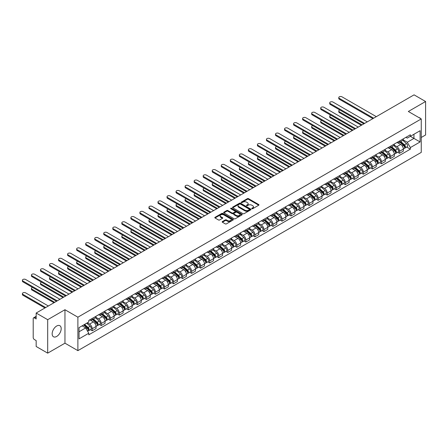 <?xml version="1.0" encoding="UTF-8"?>
<svg xmlns="http://www.w3.org/2000/svg" width="448" height="448" viewBox="0 0 448 448"><rect width="100%" height="100%" fill="white"/><g stroke="black" fill="none" stroke-linecap="round" stroke-linejoin="round"><path stroke-width="0.67" d="M251.905 208.706A0.566 0.325 0 0 0 252.7 208.706L258.742 205.218A0.806 0.465 0 0 0 258.978 204.887A0.806 0.465 0 0 0 258.742 204.557L248.506 198.649A0.806 0.465 0 0 0 247.369 198.649L241.321 202.138A0.566 0.325 0 0 0 242.122 202.597L242.9 202.143A2.576 1.484 0 0 1 246.54 202.143L247.397 202.636A2.576 1.484 0 0 1 248.147 203.689A2.576 1.484 0 0 1 247.397 204.742L246.613 205.19A0.566 0.325 0 0 0 247.408 205.649L248.192 205.201A2.576 1.484 0 0 1 251.832 205.201L252.683 205.694A2.576 1.484 0 0 1 253.439 206.741A2.576 1.484 0 0 1 252.683 207.794L251.905 208.247A0.566 0.325 0 0 0 251.905 208.706L251.905 208.247M56.678 336.454A6.39 3.69 120 0 0 60.85 330.82A6.39 3.69 120 0 0 59.87 325.702A6.39 3.69 120 0 0 56.678 326.015A6.39 3.69 120 0 0 52.5 331.649A6.39 3.69 120 0 0 53.48 336.767A6.39 3.69 120 0 0 56.678 336.454M420.493 118.502A6.39 3.69 120 0 0 419.815 117.886A6.39 3.69 120 0 0 418.942 117.606M222.398 221.57A0.806 0.465 0 0 0 222.163 221.894A0.806 0.465 0 0 0 222.398 222.225L225.271 223.882A0.806 0.465 0 0 0 226.408 223.882L233.117 220.007A0.806 0.465 0 0 0 233.358 219.682A0.806 0.465 0 0 0 233.117 219.352L222.88 213.444A0.806 0.465 0 0 0 221.743 213.444L215.034 217.314A0.806 0.465 0 0 0 214.799 217.644A0.806 0.465 0 0 0 215.034 217.974L218.501 219.974A0.806 0.465 0 0 0 219.638 219.974L222.51 218.316A0.806 0.465 0 0 0 222.746 217.991A0.806 0.465 0 0 0 222.51 217.661L220.791 216.67A2.15 1.243 0 0 1 220.164 215.79A2.15 1.243 0 0 1 221.491 214.642A2.15 1.243 0 0 1 223.832 214.911L230.574 218.803A2.15 1.243 0 0 1 231.202 219.682A2.15 1.243 0 0 1 229.874 220.83A2.15 1.243 0 0 1 227.534 220.556L226.408 219.912A0.806 0.465 0 0 0 225.271 219.912L222.398 221.57L222.398 222.225L225.271 220.578L225.271 219.912M77.885 317.184L64.96 309.725L47.695 319.693L36.165 313.034L414.07 94.853L425.6 101.511L408.335 111.479L421.254 118.938L77.885 317.184L77.885 350.638L421.254 152.393L421.254 118.938M242.956 213.674A0.806 0.465 0 0 0 244.098 213.674L250.807 209.798A0.806 0.465 0 0 0 251.042 209.468A0.806 0.465 0 0 0 250.807 209.138L240.57 203.23A0.806 0.465 0 0 0 239.434 203.23L232.719 207.105A0.806 0.465 0 0 0 232.484 207.43A0.806 0.465 0 0 0 232.719 207.76L242.956 213.674M230.983 208.824A0.566 0.325 0 0 1 231.554 208.908L231.554 208.236L241.965 214.245A0.806 0.465 0 0 1 242.2 214.575A0.806 0.465 0 0 1 241.965 214.9L235.25 218.775A0.806 0.465 0 0 1 234.114 218.775L223.877 212.867L223.877 212.212A0.806 0.465 0 0 0 223.642 212.537A0.806 0.465 0 0 0 223.877 212.867M223.877 212.212L226.75 210.554A0.806 0.465 0 0 1 227.886 210.554L232.036 212.951A0.806 0.465 0 0 0 233.178 212.951L235.082 211.848A0.806 0.465 0 0 0 235.318 211.518A0.806 0.465 0 0 0 235.082 211.193L230.759 208.695A0.566 0.325 0 0 1 231.554 208.236M47.695 319.693L47.695 353.147L36.165 346.489L36.165 340.57L34.367 339.534A1.641 0.946 -120 0 1 33.208 337.523L33.208 318.59A1.641 0.946 -120 0 1 33.55 317.839L36.165 316.327M421.254 137.474L425.6 134.966L425.6 101.511M47.695 353.147L64.96 343.179L77.885 350.638M36.165 313.034L36.165 318.959L34.367 317.918A1.641 0.946 -120 0 0 33.55 317.839M399.526 141.019A3.769 2.178 60 0 1 398.742 142.71L402.567 140.504A3.769 2.178 -120 0 0 403.351 138.813M394.1 145.079L396.861 146.675A3.769 2.178 60 0 1 399.526 151.29L403.351 149.083A3.769 2.178 -120 0 0 400.686 144.463L397.947 142.884M403.351 149.083L403.351 151.122L399.526 153.328L397.69 152.27M398.742 142.71A3.769 2.178 60 0 1 396.889 142.542M399.526 151.29L399.526 153.328M390.488 146.238A3.769 2.178 60 0 1 389.704 147.93L393.529 145.723A3.769 2.178 -120 0 0 394.313 144.032M388.651 157.489L390.488 158.547L394.313 156.341L394.313 154.302A3.769 2.178 -120 0 0 391.647 149.682L388.909 148.103M389.704 147.93A3.769 2.178 60 0 1 387.85 147.762M385.062 150.298L387.822 151.889A3.769 2.178 60 0 1 390.488 156.509L390.488 158.547M381.45 151.458A3.769 2.178 60 0 1 380.666 153.149L384.49 150.942A3.769 2.178 -120 0 0 385.269 149.251M379.613 162.708L381.45 163.766L385.269 161.56L385.269 159.522A3.769 2.178 -120 0 0 382.609 154.902L379.87 153.322M380.666 153.149A3.769 2.178 60 0 1 378.812 152.981M376.018 155.518L378.784 157.108A3.769 2.178 60 0 1 381.45 161.728L381.45 163.766M372.406 156.677A3.769 2.178 60 0 1 371.627 158.368L375.452 156.162A3.769 2.178 -120 0 0 376.23 154.465M370.574 167.927L372.406 168.986L376.23 166.779L376.23 164.735A3.769 2.178 -120 0 0 373.565 160.121L370.832 158.542M371.627 158.368A3.769 2.178 60 0 1 369.774 158.2M366.979 160.737L369.74 162.327A3.769 2.178 60 0 1 372.406 166.947L372.406 168.986M363.367 161.896A3.769 2.178 60 0 1 362.589 163.587L366.414 161.381A3.769 2.178 -120 0 0 367.192 159.684M361.536 173.146L363.367 174.205L367.192 171.998L367.192 169.954A3.769 2.178 -120 0 0 364.526 165.34L361.788 163.761M362.589 163.587A3.769 2.178 60 0 1 360.735 163.414M357.941 165.95L360.702 167.546A3.769 2.178 60 0 1 363.367 172.166L363.367 174.205M354.329 167.115A3.769 2.178 60 0 1 353.55 168.806L357.375 166.594A3.769 2.178 -120 0 0 358.154 164.903M352.498 178.366L354.329 179.424L358.154 177.218L358.154 175.174A3.769 2.178 -120 0 0 355.488 170.559L352.75 168.98M353.55 168.806A3.769 2.178 60 0 1 351.691 168.633M348.902 171.17L351.663 172.766A3.769 2.178 60 0 1 354.329 177.386L354.329 179.424M345.29 172.329A3.769 2.178 60 0 1 344.512 174.026L348.337 171.814A3.769 2.178 -120 0 0 349.115 170.122M343.459 183.585L345.29 184.643L349.115 182.437L349.115 180.393A3.769 2.178 -120 0 0 346.45 175.778L343.711 174.199M344.512 174.026A3.769 2.178 60 0 1 342.653 173.852M339.864 176.389L342.625 177.985A3.769 2.178 60 0 1 345.29 182.599L345.29 184.643M336.252 177.548A3.769 2.178 60 0 1 335.468 179.245L339.293 177.033A3.769 2.178 -120 0 0 340.077 175.342M334.415 188.804L336.252 189.862L340.077 187.65L340.077 185.612A3.769 2.178 -120 0 0 337.411 180.998L334.673 179.413M335.468 179.245A3.769 2.178 60 0 1 333.614 179.071M330.826 181.608L333.586 183.204A3.769 2.178 60 0 1 336.252 187.818L336.252 189.862M327.214 182.767A3.769 2.178 60 0 1 326.43 184.458L330.254 182.252A3.769 2.178 -120 0 0 331.038 180.561M325.377 194.023L327.214 195.082L331.038 192.87L331.038 190.831A3.769 2.178 -120 0 0 328.373 186.217L325.634 184.632M326.43 184.458A3.769 2.178 60 0 1 324.576 184.29M321.787 186.827L324.548 188.423A3.769 2.178 60 0 1 327.214 193.038L327.214 195.082M318.175 187.986A3.769 2.178 60 0 1 317.391 189.678L321.216 187.471A3.769 2.178 -120 0 0 322 185.78M316.338 199.242L318.175 200.301L322 198.089L322 196.05A3.769 2.178 -120 0 0 319.334 191.436L316.596 189.851M317.391 189.678A3.769 2.178 60 0 1 315.538 189.51M312.743 192.046L315.51 193.642A3.769 2.178 60 0 1 318.175 198.257L318.175 200.301M309.131 193.206A3.769 2.178 60 0 1 308.353 194.897L312.178 192.69A3.769 2.178 -120 0 0 312.956 190.999M307.3 204.456L309.131 205.514L312.956 203.308L312.956 201.27A3.769 2.178 -120 0 0 310.29 196.65L307.558 195.07M308.353 194.897A3.769 2.178 60 0 1 306.499 194.729M303.705 197.266L306.471 198.862A3.769 2.178 60 0 1 309.131 203.476L309.131 205.514M300.093 198.425A3.769 2.178 60 0 1 299.314 200.116L303.139 197.91A3.769 2.178 -120 0 0 303.918 196.218M298.262 209.675L300.093 210.734L303.918 208.527L303.918 206.489A3.769 2.178 -120 0 0 301.252 201.869L298.519 200.29M299.314 200.116A3.769 2.178 60 0 1 297.461 199.948M294.666 202.485L297.427 204.081A3.769 2.178 60 0 1 300.093 208.695L300.093 210.734M291.054 203.644A3.769 2.178 60 0 1 290.276 205.335L294.101 203.129A3.769 2.178 -120 0 0 294.879 201.438M289.223 214.894L291.054 215.953L294.879 213.746L294.879 211.708A3.769 2.178 -120 0 0 292.214 207.088L289.475 205.509M290.276 205.335A3.769 2.178 60 0 1 288.417 205.167M285.628 207.704L288.389 209.3A3.769 2.178 60 0 1 291.054 213.914L291.054 215.953M282.016 208.863A3.769 2.178 60 0 1 281.238 210.554L285.062 208.348A3.769 2.178 -120 0 0 285.841 206.657M280.185 220.114L282.016 221.172L285.841 218.966L285.841 216.927A3.769 2.178 -120 0 0 283.175 212.307L280.437 210.728M281.238 210.554A3.769 2.178 60 0 1 279.378 210.386M276.59 212.923L279.35 214.514A3.769 2.178 60 0 1 282.016 219.134L282.016 221.172M272.978 214.082A3.769 2.178 60 0 1 272.199 215.774L276.018 213.567A3.769 2.178 -120 0 0 276.802 211.87M271.146 225.333L272.978 226.391L276.802 224.185L276.802 222.141A3.769 2.178 -120 0 0 274.137 217.526L271.398 215.947M272.199 215.774A3.769 2.178 60 0 1 270.34 215.606M267.551 218.142L270.312 219.733A3.769 2.178 60 0 1 272.978 224.353L272.978 226.391M263.939 219.302A3.769 2.178 60 0 1 263.155 220.993L266.98 218.786A3.769 2.178 -120 0 0 267.764 217.09M262.102 230.552L263.939 231.61L267.764 229.404L267.764 227.36A3.769 2.178 -120 0 0 265.098 222.746L262.36 221.166M263.155 220.993A3.769 2.178 60 0 1 261.302 220.819M258.513 223.356L261.274 224.952A3.769 2.178 60 0 1 263.939 229.572L263.939 231.61M254.901 224.521A3.769 2.178 60 0 1 254.117 226.212L257.942 224A3.769 2.178 -120 0 0 258.726 222.309M253.064 235.771L254.901 236.83L258.726 234.623L258.726 232.579A3.769 2.178 -120 0 0 256.06 227.965L253.322 226.386M254.117 226.212A3.769 2.178 60 0 1 252.263 226.038M249.469 228.575L252.235 230.171A3.769 2.178 60 0 1 254.901 234.791L254.901 236.83M245.862 229.74A3.769 2.178 60 0 1 245.078 231.431L248.903 229.219A3.769 2.178 -120 0 0 249.682 227.528M244.026 240.99L245.862 242.049L249.682 239.842L249.682 237.798A3.769 2.178 -120 0 0 247.016 233.184L244.283 231.605M245.078 231.431A3.769 2.178 60 0 1 243.225 231.258M240.43 233.794L243.197 235.39A3.769 2.178 60 0 1 245.862 240.005L245.862 242.049M236.818 234.954A3.769 2.178 60 0 1 236.04 236.65L239.865 234.438A3.769 2.178 -120 0 0 240.643 232.747M234.987 246.21L236.818 247.268L240.643 245.062L240.643 243.018A3.769 2.178 -120 0 0 237.978 238.403L235.245 236.824M236.04 236.65A3.769 2.178 60 0 1 234.186 236.477M231.392 239.014L234.153 240.61A3.769 2.178 60 0 1 236.818 245.224L236.818 247.268M227.78 240.173A3.769 2.178 60 0 1 227.002 241.864L230.826 239.658A3.769 2.178 -120 0 0 231.605 237.966M225.949 251.429L227.78 252.487L231.605 250.275L231.605 248.237A3.769 2.178 -120 0 0 228.939 243.622L226.201 242.038M227.002 241.864A3.769 2.178 60 0 1 225.148 241.696M222.354 244.233L225.114 245.829A3.769 2.178 60 0 1 227.78 250.443L227.78 252.487M218.742 245.392A3.769 2.178 60 0 1 217.963 247.083L221.788 244.877A3.769 2.178 -120 0 0 222.566 243.186M216.91 256.648L218.742 257.706L222.566 255.494L222.566 253.456A3.769 2.178 -120 0 0 219.901 248.842L217.162 247.257M217.963 247.083A3.769 2.178 60 0 1 216.104 246.915M213.315 249.452L216.076 251.048A3.769 2.178 60 0 1 218.742 255.662L218.742 257.706M209.703 250.611A3.769 2.178 60 0 1 208.925 252.302L212.75 250.096A3.769 2.178 -120 0 0 213.528 248.405M207.872 261.862L209.703 262.926L213.528 260.714L213.528 258.675A3.769 2.178 -120 0 0 210.862 254.055L208.124 252.476M208.925 252.302A3.769 2.178 60 0 1 207.066 252.134M204.277 254.671L207.038 256.267A3.769 2.178 60 0 1 209.703 260.882L209.703 262.926M200.665 255.83A3.769 2.178 60 0 1 199.881 257.522L203.706 255.315A3.769 2.178 -120 0 0 204.49 253.624M198.828 267.081L200.665 268.139L204.49 265.933L204.49 263.894A3.769 2.178 -120 0 0 201.824 259.274L199.086 257.695M199.881 257.522A3.769 2.178 60 0 1 198.027 257.354M195.238 259.89L197.999 261.486A3.769 2.178 60 0 1 200.665 266.101L200.665 268.139M191.626 261.05A3.769 2.178 60 0 1 190.842 262.741L194.667 260.534A3.769 2.178 -120 0 0 195.451 258.843M189.79 272.3L191.626 273.358L195.451 271.152L195.451 269.114A3.769 2.178 -120 0 0 192.786 264.494L190.047 262.914M190.842 262.741A3.769 2.178 60 0 1 188.989 262.573M186.2 265.11L188.961 266.706A3.769 2.178 60 0 1 191.626 271.32L191.626 273.358M182.588 266.269A3.769 2.178 60 0 1 181.804 267.96L185.629 265.754A3.769 2.178 -120 0 0 186.407 264.062M180.751 277.519L182.588 278.578L186.413 276.371L186.413 274.333A3.769 2.178 -120 0 0 183.747 269.713L181.009 268.134M181.804 267.96A3.769 2.178 60 0 1 179.95 267.792M177.156 270.329L179.922 271.919A3.769 2.178 60 0 1 182.588 276.539L182.588 278.578M173.544 271.488A3.769 2.178 60 0 1 172.766 273.179L176.59 270.973A3.769 2.178 -120 0 0 177.369 269.282M171.713 282.738L173.544 283.797L177.369 281.59L177.369 279.552A3.769 2.178 -120 0 0 174.703 274.932L171.97 273.353M172.766 273.179A3.769 2.178 60 0 1 170.912 273.011M168.118 275.548L170.884 277.138A3.769 2.178 60 0 1 173.544 281.758L173.544 283.797M164.506 276.707A3.769 2.178 60 0 1 163.727 278.398L167.552 276.192A3.769 2.178 -120 0 0 168.33 274.495M162.674 287.958L164.506 289.016L168.33 286.81L168.33 284.766A3.769 2.178 -120 0 0 165.665 280.151L162.926 278.572M163.727 278.398A3.769 2.178 60 0 1 161.874 278.225M159.079 280.767L161.84 282.358A3.769 2.178 60 0 1 164.506 286.978L164.506 289.016M155.467 281.926A3.769 2.178 60 0 1 154.689 283.618L158.514 281.411A3.769 2.178 -120 0 0 159.292 279.714M153.636 293.177L155.467 294.235L159.292 292.029L159.292 289.985A3.769 2.178 -120 0 0 156.626 285.37L153.888 283.791M154.689 283.618A3.769 2.178 60 0 1 152.83 283.444M150.041 285.981L152.802 287.577A3.769 2.178 60 0 1 155.467 292.197L155.467 294.235M146.429 287.146A3.769 2.178 60 0 1 145.65 288.837L149.475 286.625A3.769 2.178 -120 0 0 150.254 284.934M144.598 298.396L146.429 299.454L150.254 297.248L150.254 295.204A3.769 2.178 -120 0 0 147.588 290.59L144.85 289.01M145.65 288.837A3.769 2.178 60 0 1 143.791 288.663M141.002 291.2L143.763 292.796A3.769 2.178 60 0 1 146.429 297.416L146.429 299.454M137.39 292.359A3.769 2.178 60 0 1 136.612 294.056L140.431 291.844A3.769 2.178 -120 0 0 141.215 290.153M135.559 303.615L137.39 304.674L141.215 302.467L141.215 300.423A3.769 2.178 -120 0 0 138.55 295.809L135.811 294.23M136.612 294.056A3.769 2.178 60 0 1 134.753 293.882M131.964 296.419L134.725 298.015A3.769 2.178 60 0 1 137.39 302.63L137.39 304.674M128.352 297.578A3.769 2.178 60 0 1 127.568 299.275L131.393 297.063A3.769 2.178 -120 0 0 132.177 295.372M126.515 308.834L128.352 309.893L132.177 307.681L132.177 305.642A3.769 2.178 -120 0 0 129.511 301.028L126.773 299.443M127.568 299.275A3.769 2.178 60 0 1 125.714 299.102M122.926 301.638L125.686 303.234A3.769 2.178 60 0 1 128.352 307.849L128.352 309.893M119.314 302.798A3.769 2.178 60 0 1 118.53 304.489L122.354 302.282A3.769 2.178 -120 0 0 123.138 300.591M117.477 314.054L119.314 315.112L123.138 312.9L123.138 310.862A3.769 2.178 -120 0 0 120.473 306.247L117.734 304.662M118.53 304.489A3.769 2.178 60 0 1 116.676 304.321M113.882 306.858L116.648 308.454A3.769 2.178 60 0 1 119.314 313.068L119.314 315.112M110.275 308.017A3.769 2.178 60 0 1 109.491 309.708L113.316 307.502A3.769 2.178 -120 0 0 114.094 305.81M108.438 319.273L110.275 320.331L114.094 318.119L114.094 316.081A3.769 2.178 -120 0 0 111.429 311.461L108.696 309.882M109.491 309.708A3.769 2.178 60 0 1 107.638 309.54M104.843 312.077L107.61 313.673A3.769 2.178 60 0 1 110.275 318.287L110.275 320.331M101.231 313.236A3.769 2.178 60 0 1 100.453 314.927L104.278 312.721A3.769 2.178 -120 0 0 105.056 311.03M99.4 324.486L101.231 325.545L105.056 323.338L105.056 321.3A3.769 2.178 -120 0 0 102.39 316.68L99.658 315.101M100.453 314.927A3.769 2.178 60 0 1 98.599 314.759M95.805 317.296L98.566 318.892A3.769 2.178 60 0 1 101.231 323.506L101.231 325.545M92.193 318.455A3.769 2.178 60 0 1 91.414 320.146L95.239 317.94A3.769 2.178 -120 0 0 96.018 316.249M90.362 329.706L92.193 330.764L96.018 328.558L96.018 326.519A3.769 2.178 -120 0 0 93.352 321.899L90.614 320.32M91.414 320.146A3.769 2.178 60 0 1 89.555 319.978M87.326 322.84L89.527 324.111A3.769 2.178 60 0 1 92.193 328.726L92.193 330.764M405.927 137.323L407.288 138.107L420.095 130.715L413.952 134.26L413.952 138.41L407.288 142.257L403.138 139.86M79.038 331.772L85.702 327.925L88.777 333.239L79.038 338.862L79.038 327.622L88.777 322L88.777 320.426L410.362 134.764L410.362 136.338L420.095 141.954L410.362 147.577L407.288 142.257M420.095 130.715L420.095 141.954M88.777 333.239L88.777 334.813L410.362 149.15L410.362 147.577M64.96 309.725L64.96 343.179M85.702 327.925L82.113 325.847M406.734 147.05L410.362 149.15M252.129 208.785L252.683 208.46A2.576 1.484 0 0 0 253.439 207.413L253.439 206.741M248.147 203.689L248.147 204.355A2.576 1.484 0 0 1 247.397 205.408L246.837 205.733M258.731 205.223L248.506 199.315A0.806 0.465 0 0 0 247.369 199.315L241.55 202.675M250.807 209.138L250.807 209.798L240.57 203.896A0.806 0.465 0 0 0 239.434 203.896L232.73 207.766M249.385 209.698A0.566 0.325 0 0 0 249.385 209.238L240.397 204.053A0.566 0.325 0 0 0 239.602 204.053L238.778 204.529A2.576 1.484 0 0 0 238.022 205.576A2.576 1.484 0 0 0 238.778 206.629L244.922 210.174A2.576 1.484 0 0 0 248.562 210.174L249.385 209.698L249.385 210.37A0.566 0.325 0 0 0 249.553 210.134L249.553 209.468M238.022 205.576L238.022 206.248A2.576 1.484 0 0 0 238.778 207.295L238.778 206.629M249.385 210.37L248.562 210.846A2.576 1.484 0 0 1 244.922 210.846L238.778 207.295M223.888 212.873L226.75 211.221L226.75 210.554M235.318 211.518L235.318 212.19A0.806 0.465 0 0 1 235.082 212.52L233.178 213.618A0.806 0.465 0 0 1 232.036 213.618L227.886 211.221A0.806 0.465 0 0 0 226.75 211.221M231.554 208.908L241.954 214.911M236.348 215.438A2.15 1.243 0 0 0 238.694 215.706A2.15 1.243 0 0 0 240.022 214.558A2.15 1.243 0 0 0 239.389 213.679L237.014 212.307A0.806 0.465 0 0 0 235.878 212.307L233.974 213.41A0.806 0.465 0 0 0 233.738 213.735A0.806 0.465 0 0 0 233.974 214.066L236.348 215.438L236.348 216.104A2.15 1.243 0 0 0 238.694 216.373A2.15 1.243 0 0 0 240.022 215.225L240.022 214.558M233.738 213.735L233.738 214.407A0.806 0.465 0 0 0 233.974 214.732L233.974 214.066M236.348 216.104L233.974 214.732M231.202 219.682L231.202 220.349A2.15 1.243 0 0 1 229.874 221.497A2.15 1.243 0 0 1 227.534 221.228L226.408 220.578A0.806 0.465 0 0 0 225.271 220.578M220.164 215.79L220.164 216.457A2.15 1.243 0 0 0 220.791 217.336L220.791 216.67M222.499 218.322L220.791 217.336M233.111 220.013L222.88 214.11A0.806 0.465 0 0 0 221.743 214.11L215.046 217.98L215.034 217.314M399.79 142.111L403.469 145.398A2.05 1.182 60 0 1 404.113 148.562L403.351 149.005M399.885 142.195L401.621 143.198M339.87 109.99A1.887 1.086 -0 0 0 338.772 110.981A1.887 1.086 -0 0 0 339.321 111.748L362.062 124.88M400.159 141.893L404.258 145.55A0.986 0.566 60 0 1 404.566 147.073A0.986 0.566 60 0 1 404.477 147.106M400.77 141.54L404.454 144.827A2.05 1.182 60 0 1 405.098 147.997A2.05 1.182 60 0 1 404.482 148.064M402.825 140.308L406.543 143.623A2.05 1.182 60 0 1 407.182 146.793L405.098 147.997M361.312 125.311L339.321 112.616A1.887 1.086 180 0 1 338.772 111.849L338.772 110.981M372.898 118.625L339.321 99.238A1.887 1.086 180 0 1 338.772 98.465L338.772 97.597A1.887 1.086 -0 0 0 339.321 98.364L373.654 118.188M376.32 116.648L341.986 96.83A1.887 1.086 -0 0 0 339.931 96.589A1.887 1.086 -0 0 0 338.772 97.597M390.746 147.33L394.43 150.618A2.05 1.182 60 0 1 395.074 153.782L394.307 154.224M390.846 147.414L392.577 148.417M330.831 115.209A1.887 1.086 -0 0 0 329.734 116.194A1.887 1.086 -0 0 0 330.282 116.967L353.024 130.099M391.121 147.112L395.22 150.769A0.986 0.566 60 0 1 395.528 152.292A0.986 0.566 60 0 1 395.438 152.326M391.731 146.759L395.416 150.046A2.05 1.182 60 0 1 396.06 153.216A2.05 1.182 60 0 1 395.438 153.278M393.786 145.527L397.505 148.842A2.05 1.182 60 0 1 398.143 152.012L396.06 153.216M352.274 130.53L330.282 117.835A1.887 1.086 180 0 1 329.734 117.068L329.734 116.194M381.707 152.55L385.392 155.831A2.05 1.182 60 0 1 386.036 159.001L385.269 159.443M381.808 152.634L383.538 153.636M321.793 120.428A1.887 1.086 -0 0 0 320.69 121.414A1.887 1.086 -0 0 0 321.244 122.186L343.986 135.313M382.082 152.331L386.176 155.988A0.986 0.566 60 0 1 386.49 157.511A0.986 0.566 60 0 1 386.4 157.545M382.693 151.978L386.378 155.266A2.05 1.182 60 0 1 387.022 158.435A2.05 1.182 60 0 1 386.4 158.497M384.748 150.746L388.461 154.062A2.05 1.182 60 0 1 389.105 157.231L387.022 158.435M343.235 135.75L321.244 123.054A1.887 1.086 180 0 1 320.69 122.287L320.69 121.414M372.669 157.763L376.354 161.05A2.05 1.182 60 0 1 376.998 164.22L376.23 164.662M372.77 157.853L374.5 158.855M312.754 125.647A1.887 1.086 -0 0 0 311.651 126.633A1.887 1.086 -0 0 0 312.206 127.406L334.947 140.532M373.038 157.55L377.138 161.207A0.986 0.566 60 0 1 377.446 162.73A0.986 0.566 60 0 1 377.356 162.764M373.654 157.198L377.339 160.485A2.05 1.182 60 0 1 377.983 163.649A2.05 1.182 60 0 1 377.362 163.716M375.71 155.966L379.422 159.281A2.05 1.182 60 0 1 380.066 162.445L377.983 163.649M334.197 140.969L312.206 128.274A1.887 1.086 180 0 1 311.651 127.506L311.651 126.633M363.86 123.838L330.282 104.457A1.887 1.086 180 0 1 329.734 103.684L329.734 102.816A1.887 1.086 -0 0 0 330.282 103.583L364.616 123.407M367.282 121.867L332.948 102.049A1.887 1.086 -0 0 0 330.893 101.808A1.887 1.086 -0 0 0 329.734 102.816M354.822 129.058L321.244 109.676A1.887 1.086 180 0 1 320.69 108.903L320.69 108.035A1.887 1.086 -0 0 0 321.244 108.802L355.578 128.626M358.243 127.086L323.91 107.262A1.887 1.086 -0 0 0 321.854 107.027A1.887 1.086 -0 0 0 320.69 108.035M345.783 134.277L312.206 114.89A1.887 1.086 180 0 1 311.651 114.122L311.651 113.254A1.887 1.086 -0 0 0 312.206 114.022L346.534 133.846M349.199 132.306L314.871 112.482A1.887 1.086 -0 0 0 312.816 112.246A1.887 1.086 -0 0 0 311.651 113.254M363.63 162.982L367.315 166.27A2.05 1.182 60 0 1 367.959 169.439L367.192 169.882M363.726 163.072L365.462 164.074M303.71 130.866A1.887 1.086 -0 0 0 302.613 131.852A1.887 1.086 -0 0 0 303.167 132.625L325.909 145.751M364 162.77L368.099 166.426A0.986 0.566 60 0 1 368.407 167.95A0.986 0.566 60 0 1 368.318 167.983M364.616 162.417L368.301 165.704A2.05 1.182 60 0 1 368.939 168.868A2.05 1.182 60 0 1 368.323 168.935M366.671 161.185L370.384 164.5A2.05 1.182 60 0 1 371.028 167.664L368.939 168.868M325.153 146.188L303.167 133.493A1.887 1.086 180 0 1 302.613 132.726L302.613 131.852M354.592 168.202L358.277 171.489A2.05 1.182 60 0 1 358.915 174.658L358.154 175.101M354.687 168.291L356.423 169.294M294.672 136.08A1.887 1.086 -0 0 0 293.574 137.071A1.887 1.086 -0 0 0 294.129 137.844L316.87 150.97M354.962 167.989L359.061 171.646A0.986 0.566 60 0 1 359.369 173.169A0.986 0.566 60 0 1 359.279 173.202M355.578 167.636L359.257 170.923A2.05 1.182 60 0 1 359.901 174.087A2.05 1.182 60 0 1 359.285 174.154M357.627 166.404L361.346 169.719A2.05 1.182 60 0 1 361.99 172.883L359.901 174.087M316.114 151.407L294.129 138.712A1.887 1.086 180 0 1 293.574 137.939L293.574 137.071M336.745 139.496L303.167 120.109A1.887 1.086 180 0 1 302.613 119.342L302.613 118.474A1.887 1.086 -0 0 0 303.167 119.241L337.495 139.065M340.161 137.525L305.833 117.701A1.887 1.086 -0 0 0 303.778 117.466A1.887 1.086 -0 0 0 302.613 118.474M327.706 144.715L294.129 125.328A1.887 1.086 180 0 1 293.574 124.561L293.574 123.693A1.887 1.086 -0 0 0 294.129 124.46L328.457 144.278M331.122 142.744L296.794 122.92A1.887 1.086 -0 0 0 294.739 122.685A1.887 1.086 -0 0 0 293.574 123.693M345.554 173.421L349.233 176.708A2.05 1.182 60 0 1 349.877 179.878L349.115 180.32M345.649 173.51L347.385 174.507M285.634 141.299A1.887 1.086 -0 0 0 284.536 142.29A1.887 1.086 -0 0 0 285.085 143.058L307.832 156.19M345.923 173.208L350.022 176.865A0.986 0.566 60 0 1 350.33 178.382A0.986 0.566 60 0 1 350.241 178.422M346.539 172.855L350.218 176.142A2.05 1.182 60 0 1 350.862 179.306A2.05 1.182 60 0 1 350.246 179.374M348.589 171.618L352.307 174.933A2.05 1.182 60 0 1 352.951 178.102L350.862 179.306M307.076 156.626L285.085 143.931A1.887 1.086 180 0 1 284.536 143.158L284.536 142.29M336.515 178.64L340.194 181.927A2.05 1.182 60 0 1 340.838 185.097L340.077 185.534M336.61 178.73L338.346 179.726M276.595 146.518A1.887 1.086 -0 0 0 275.498 147.51A1.887 1.086 -0 0 0 276.046 148.277L298.794 161.409M336.885 178.427L340.984 182.084A0.986 0.566 60 0 1 341.292 183.602A0.986 0.566 60 0 1 341.202 183.641M337.495 178.074L341.18 181.356A2.05 1.182 60 0 1 341.824 184.526A2.05 1.182 60 0 1 341.208 184.593M339.55 176.837L343.269 180.152A2.05 1.182 60 0 1 343.913 183.322L341.824 184.526M298.038 161.846L276.046 149.15A1.887 1.086 180 0 1 275.498 148.378L275.498 147.51M327.471 183.859L331.156 187.146A2.05 1.182 60 0 1 331.8 190.316L331.038 190.753M327.572 183.949L329.302 184.946M267.557 151.738A1.887 1.086 -0 0 0 266.459 152.729A1.887 1.086 -0 0 0 267.008 153.496L289.75 166.628M327.846 183.646L331.946 187.303A0.986 0.566 60 0 1 332.254 188.821A0.986 0.566 60 0 1 332.164 188.86M328.457 183.288L332.142 186.575A2.05 1.182 60 0 1 332.786 189.745A2.05 1.182 60 0 1 332.164 189.812M330.512 182.056L334.23 185.371A2.05 1.182 60 0 1 334.869 188.541L332.786 189.745M288.999 167.065L267.008 154.37A1.887 1.086 180 0 1 266.459 153.597L266.459 152.729M318.433 189.078L322.118 192.366A2.05 1.182 60 0 1 322.762 195.535L321.994 195.972M318.534 189.162L320.264 190.165M258.518 156.957A1.887 1.086 -0 0 0 257.421 157.948A1.887 1.086 -0 0 0 257.97 158.715L280.711 171.847M318.808 188.866L322.907 192.522A0.986 0.566 60 0 1 323.215 194.04A0.986 0.566 60 0 1 323.126 194.079M319.418 188.507L323.103 191.794A2.05 1.182 60 0 1 323.747 194.964A2.05 1.182 60 0 1 323.126 195.031M321.474 187.275L325.186 190.59A2.05 1.182 60 0 1 325.83 193.76L323.747 194.964M279.961 172.278L257.97 159.583A1.887 1.086 180 0 1 257.421 158.816L257.421 157.948M309.394 194.298L313.079 197.585A2.05 1.182 60 0 1 313.723 200.749L312.956 201.191M309.495 194.382L311.226 195.384M249.48 162.176A1.887 1.086 -0 0 0 248.377 163.167A1.887 1.086 -0 0 0 248.931 163.934L271.673 177.066M309.77 194.085L313.863 197.742A0.986 0.566 60 0 1 314.177 199.259A0.986 0.566 60 0 1 314.087 199.293M310.38 193.726L314.065 197.014A2.05 1.182 60 0 1 314.709 200.183A2.05 1.182 60 0 1 314.087 200.25M312.435 192.494L316.148 195.81A2.05 1.182 60 0 1 316.792 198.979L314.709 200.183M270.922 177.498L248.931 164.802A1.887 1.086 180 0 1 248.377 164.035L248.377 163.167M300.356 199.517L304.041 202.804A2.05 1.182 60 0 1 304.685 205.968L303.918 206.41M300.451 199.601L302.187 200.603M240.436 167.395A1.887 1.086 -0 0 0 239.338 168.386A1.887 1.086 -0 0 0 239.893 169.154L262.634 182.286M300.726 199.298L304.825 202.961A0.986 0.566 60 0 1 305.133 204.478A0.986 0.566 60 0 1 305.043 204.512M301.342 198.946L305.026 202.233A2.05 1.182 60 0 1 305.67 205.402A2.05 1.182 60 0 1 305.049 205.47M303.397 197.714L307.11 201.029A2.05 1.182 60 0 1 307.754 204.198L305.67 205.402M261.878 182.717L239.893 170.022A1.887 1.086 180 0 1 239.338 169.254L239.338 168.386M291.318 204.736L295.002 208.023A2.05 1.182 60 0 1 295.641 211.187L294.879 211.63M291.413 204.82L293.149 205.822M231.398 172.614A1.887 1.086 -0 0 0 230.3 173.6A1.887 1.086 -0 0 0 230.854 174.373L253.596 187.505M291.687 204.518L295.786 208.174A0.986 0.566 60 0 1 296.094 209.698A0.986 0.566 60 0 1 296.005 209.731M292.303 204.165L295.988 207.452A2.05 1.182 60 0 1 296.626 210.622A2.05 1.182 60 0 1 296.01 210.683M294.358 202.933L298.071 206.248A2.05 1.182 60 0 1 298.715 209.418L296.626 210.622M252.84 187.936L230.854 175.241A1.887 1.086 180 0 1 230.3 174.474L230.3 173.6M282.279 209.955L285.964 213.237A2.05 1.182 60 0 1 286.602 216.406L285.841 216.849M282.374 210.039L284.11 211.042M222.359 177.834A1.887 1.086 -0 0 0 221.262 178.819A1.887 1.086 -0 0 0 221.816 179.592L244.558 192.718M282.649 209.737L286.748 213.394A0.986 0.566 60 0 1 287.056 214.917A0.986 0.566 60 0 1 286.966 214.95M283.265 209.384L286.944 212.671A2.05 1.182 60 0 1 287.588 215.841A2.05 1.182 60 0 1 286.972 215.902M285.314 208.152L289.033 211.467A2.05 1.182 60 0 1 289.677 214.637L287.588 215.841M243.802 193.155L221.816 180.46A1.887 1.086 180 0 1 221.262 179.693L221.262 178.819M318.668 149.934L285.085 130.547A1.887 1.086 180 0 1 284.536 129.78L284.536 128.906A1.887 1.086 -0 0 0 285.085 129.679L319.418 149.498M322.084 147.963L287.75 128.139A1.887 1.086 -0 0 0 285.701 127.904A1.887 1.086 -0 0 0 284.536 128.906M309.624 155.154L276.046 135.766A1.887 1.086 180 0 1 275.498 134.999L275.498 134.126A1.887 1.086 -0 0 0 276.046 134.898L310.38 154.717M313.046 153.177L278.712 133.358A1.887 1.086 -0 0 0 276.662 133.123A1.887 1.086 -0 0 0 275.498 134.126M300.586 160.373L267.008 140.986A1.887 1.086 180 0 1 266.459 140.218L266.459 139.345A1.887 1.086 -0 0 0 267.008 140.118L301.342 159.936M304.007 158.396L269.674 138.578A1.887 1.086 -0 0 0 267.618 138.342A1.887 1.086 -0 0 0 266.459 139.345M291.547 165.592L257.97 146.205A1.887 1.086 180 0 1 257.421 145.438L257.421 144.564A1.887 1.086 -0 0 0 257.97 145.337L292.303 165.155M294.969 163.615L260.635 143.797A1.887 1.086 -0 0 0 258.58 143.562A1.887 1.086 -0 0 0 257.421 144.564M282.509 170.811L248.931 151.424A1.887 1.086 180 0 1 248.377 150.651L248.377 149.783A1.887 1.086 -0 0 0 248.931 150.556L283.265 170.374M285.925 168.834L251.597 149.016A1.887 1.086 -0 0 0 249.542 148.781A1.887 1.086 -0 0 0 248.377 149.783M273.47 176.03L239.893 156.643A1.887 1.086 180 0 1 239.338 155.87L239.338 155.002A1.887 1.086 -0 0 0 239.893 155.77L274.221 175.594M276.886 174.054L242.558 154.235A1.887 1.086 -0 0 0 240.503 154A1.887 1.086 -0 0 0 239.338 155.002M264.432 181.244L230.854 161.862A1.887 1.086 180 0 1 230.3 161.09L230.3 160.222A1.887 1.086 -0 0 0 230.854 160.989L265.182 180.813M267.848 179.273L233.52 159.454A1.887 1.086 -0 0 0 231.465 159.214A1.887 1.086 -0 0 0 230.3 160.222M255.394 186.463L221.816 167.082A1.887 1.086 180 0 1 221.262 166.309L221.262 165.441A1.887 1.086 -0 0 0 221.816 166.208L256.144 186.032M258.81 184.492L224.482 164.668A1.887 1.086 -0 0 0 222.426 164.433A1.887 1.086 -0 0 0 221.262 165.441M273.241 215.169L276.92 218.456A2.05 1.182 60 0 1 277.564 221.626L276.802 222.068M273.336 215.258L275.072 216.261M213.321 183.053A1.887 1.086 -0 0 0 212.223 184.038A1.887 1.086 -0 0 0 212.772 184.811L235.519 197.938M273.61 214.956L277.71 218.613A0.986 0.566 60 0 1 278.018 220.136A0.986 0.566 60 0 1 277.928 220.17M274.226 214.603L277.906 217.89A2.05 1.182 60 0 1 278.55 221.06A2.05 1.182 60 0 1 277.934 221.122M276.276 213.371L279.994 216.686A2.05 1.182 60 0 1 280.638 219.85L278.55 221.06M234.763 198.374L212.772 185.679A1.887 1.086 180 0 1 212.223 184.912L212.223 184.038M264.197 220.388L267.882 223.675A2.05 1.182 60 0 1 268.526 226.845L267.764 227.287M264.298 220.478L266.034 221.48M204.282 188.272A1.887 1.086 -0 0 0 203.185 189.258A1.887 1.086 -0 0 0 203.734 190.03L226.475 203.157M264.572 220.175L268.671 223.832A0.986 0.566 60 0 1 268.979 225.355A0.986 0.566 60 0 1 268.89 225.389M265.182 219.822L268.867 223.11A2.05 1.182 60 0 1 269.511 226.274A2.05 1.182 60 0 1 268.89 226.341M267.238 218.59L270.956 221.906A2.05 1.182 60 0 1 271.594 225.07L269.511 226.274M225.725 203.594L203.734 190.898A1.887 1.086 180 0 1 203.185 190.131L203.185 189.258M255.158 225.607L258.843 228.894A2.05 1.182 60 0 1 259.487 232.064L258.72 232.506M255.259 225.697L256.99 226.699M195.244 193.491A1.887 1.086 -0 0 0 194.146 194.477A1.887 1.086 -0 0 0 194.695 195.25L217.437 208.376M255.534 225.394L259.633 229.051A0.986 0.566 60 0 1 259.941 230.574A0.986 0.566 60 0 1 259.851 230.608M256.144 225.042L259.829 228.329A2.05 1.182 60 0 1 260.473 231.493A2.05 1.182 60 0 1 259.851 231.56M258.199 223.81L261.912 227.125A2.05 1.182 60 0 1 262.556 230.289L260.473 231.493M216.686 208.813L194.695 196.118A1.887 1.086 180 0 1 194.146 195.345L194.146 194.477M246.12 230.826L249.805 234.114A2.05 1.182 60 0 1 250.449 237.283L249.682 237.726M246.221 230.916L247.951 231.918M186.206 198.705A1.887 1.086 -0 0 0 185.102 199.696A1.887 1.086 -0 0 0 185.657 200.463L208.398 213.595M246.495 230.614L250.589 234.27A0.986 0.566 60 0 1 250.902 235.794A0.986 0.566 60 0 1 250.813 235.827M247.106 230.261L250.79 233.548A2.05 1.182 60 0 1 251.434 236.712A2.05 1.182 60 0 1 250.813 236.779M249.161 229.023L252.874 232.344A2.05 1.182 60 0 1 253.518 235.508L251.434 236.712M207.648 214.032L185.657 201.337A1.887 1.086 180 0 1 185.102 200.564L185.102 199.696M237.082 236.046L240.766 239.333A2.05 1.182 60 0 1 241.41 242.502L240.643 242.945M237.182 236.135L238.913 237.132M177.167 203.924A1.887 1.086 -0 0 0 176.064 204.915A1.887 1.086 -0 0 0 176.618 205.682L199.36 218.814M237.451 235.833L241.55 239.49A0.986 0.566 60 0 1 241.858 241.007A0.986 0.566 60 0 1 241.769 241.046M238.067 235.48L241.752 238.762A2.05 1.182 60 0 1 242.396 241.931A2.05 1.182 60 0 1 241.774 241.998M240.122 234.242L243.835 237.558A2.05 1.182 60 0 1 244.479 240.727L242.396 241.931M198.61 219.251L176.618 206.556A1.887 1.086 180 0 1 176.064 205.783L176.064 204.915M228.043 241.265L231.728 244.552A2.05 1.182 60 0 1 232.372 247.722L231.605 248.158M228.138 241.354L229.874 242.351M168.123 209.143A1.887 1.086 -0 0 0 167.026 210.134A1.887 1.086 -0 0 0 167.58 210.902L190.322 224.034M228.413 241.052L232.512 244.709A0.986 0.566 60 0 1 232.82 246.226A0.986 0.566 60 0 1 232.73 246.266M229.029 240.694L232.714 243.981A2.05 1.182 60 0 1 233.352 247.15A2.05 1.182 60 0 1 232.736 247.218M231.084 239.462L234.797 242.777A2.05 1.182 60 0 1 235.441 245.946L233.352 247.15M189.566 224.47L167.58 211.775A1.887 1.086 180 0 1 167.026 211.002L167.026 210.134M219.005 246.484L222.69 249.771A2.05 1.182 60 0 1 223.328 252.941L222.566 253.378M219.1 246.574L220.836 247.57M159.085 214.362A1.887 1.086 -0 0 0 157.987 215.354A1.887 1.086 -0 0 0 158.542 216.121L181.283 229.253M219.374 246.271L223.474 249.928A0.986 0.566 60 0 1 223.782 251.446A0.986 0.566 60 0 1 223.692 251.485M219.99 245.913L223.67 249.2A2.05 1.182 60 0 1 224.314 252.37A2.05 1.182 60 0 1 223.698 252.437M222.04 244.681L225.758 247.996A2.05 1.182 60 0 1 226.402 251.166L224.314 252.37M180.527 229.69L158.542 216.994A1.887 1.086 180 0 1 157.987 216.222L157.987 215.354M209.966 251.703L213.646 254.99A2.05 1.182 60 0 1 214.29 258.154L213.528 258.597M210.062 251.787L211.798 252.79M150.046 219.582A1.887 1.086 -0 0 0 148.949 220.573A1.887 1.086 -0 0 0 149.498 221.34L172.245 234.472M210.336 251.49L214.435 255.147A0.986 0.566 60 0 1 214.743 256.665A0.986 0.566 60 0 1 214.654 256.704M210.952 251.132L214.631 254.419A2.05 1.182 60 0 1 215.275 257.589A2.05 1.182 60 0 1 214.659 257.656M213.002 249.9L216.72 253.215A2.05 1.182 60 0 1 217.364 256.385L215.275 257.589M171.489 234.903L149.498 222.208A1.887 1.086 180 0 1 148.949 221.441L148.949 220.573M200.928 256.922L204.607 260.21A2.05 1.182 60 0 1 205.251 263.374L204.49 263.816M201.023 257.006L202.759 258.009M141.008 224.801A1.887 1.086 -0 0 0 139.91 225.792A1.887 1.086 -0 0 0 140.459 226.559L163.201 239.691M201.298 256.704L205.397 260.366A0.986 0.566 60 0 1 205.705 261.884A0.986 0.566 60 0 1 205.615 261.918M201.908 256.351L205.593 259.638A2.05 1.182 60 0 1 206.237 262.808A2.05 1.182 60 0 1 205.621 262.875M203.963 255.119L207.682 258.434A2.05 1.182 60 0 1 208.326 261.604L206.237 262.808M162.45 240.122L140.459 227.427A1.887 1.086 180 0 1 139.91 226.66L139.91 225.792M191.884 262.142L195.569 265.429A2.05 1.182 60 0 1 196.213 268.593L195.451 269.035M191.985 262.226L193.715 263.228M131.97 230.02A1.887 1.086 -0 0 0 130.872 231.011A1.887 1.086 -0 0 0 131.421 231.778L154.162 244.91M192.259 261.923L196.358 265.58A0.986 0.566 60 0 1 196.666 267.103A0.986 0.566 60 0 1 196.577 267.137M192.87 261.57L196.554 264.858A2.05 1.182 60 0 1 197.198 268.027A2.05 1.182 60 0 1 196.577 268.089M194.925 260.338L198.643 263.654A2.05 1.182 60 0 1 199.282 266.823L197.198 268.027M153.412 245.342L131.421 232.646A1.887 1.086 180 0 1 130.872 231.879L130.872 231.011M182.846 267.361L186.53 270.648A2.05 1.182 60 0 1 187.174 273.812L186.407 274.254M182.946 267.445L184.677 268.447M122.931 235.239A1.887 1.086 -0 0 0 121.828 236.225A1.887 1.086 -0 0 0 122.382 236.998L145.124 250.13M183.221 267.142L187.32 270.799A0.986 0.566 60 0 1 187.628 272.322A0.986 0.566 60 0 1 187.538 272.356M183.831 266.79L187.516 270.077A2.05 1.182 60 0 1 188.16 273.246A2.05 1.182 60 0 1 187.538 273.308M185.886 265.558L189.599 268.873A2.05 1.182 60 0 1 190.243 272.042L188.16 273.246M144.374 250.561L122.382 237.866A1.887 1.086 180 0 1 121.828 237.098L121.828 236.225M173.807 272.58L177.492 275.862A2.05 1.182 60 0 1 178.136 279.031L177.369 279.474M173.908 272.664L175.638 273.666M113.893 240.458A1.887 1.086 -0 0 0 112.79 241.444A1.887 1.086 -0 0 0 113.344 242.217L136.086 255.343M174.182 272.362L178.276 276.018A0.986 0.566 60 0 1 178.59 277.542A0.986 0.566 60 0 1 178.5 277.575M174.793 272.009L178.478 275.296A2.05 1.182 60 0 1 179.122 278.466A2.05 1.182 60 0 1 178.5 278.527M176.848 270.777L180.561 274.092A2.05 1.182 60 0 1 181.205 277.256L179.122 278.466M135.335 255.78L113.344 243.085A1.887 1.086 180 0 1 112.79 242.318L112.79 241.444M164.769 277.794L168.454 281.081A2.05 1.182 60 0 1 169.098 284.25L168.33 284.693M164.864 277.883L166.6 278.886M104.849 245.678A1.887 1.086 -0 0 0 103.751 246.663A1.887 1.086 -0 0 0 104.306 247.436L127.047 260.562M165.138 277.581L169.238 281.238A0.986 0.566 60 0 1 169.546 282.761A0.986 0.566 60 0 1 169.456 282.794M165.754 277.228L169.439 280.515A2.05 1.182 60 0 1 170.078 283.679A2.05 1.182 60 0 1 169.462 283.746M167.81 275.996L171.522 279.311A2.05 1.182 60 0 1 172.166 282.475L170.078 283.679M126.291 260.999L104.306 248.304A1.887 1.086 180 0 1 103.751 247.537L103.751 246.663M155.73 283.013L159.415 286.3A2.05 1.182 60 0 1 160.054 289.47L159.292 289.912M155.826 283.102L157.562 284.105M95.81 250.897A1.887 1.086 -0 0 0 94.713 251.882A1.887 1.086 -0 0 0 95.267 252.655L118.009 265.782M156.1 282.8L160.199 286.457A0.986 0.566 60 0 1 160.507 287.98A0.986 0.566 60 0 1 160.418 288.014M156.716 282.447L160.401 285.734A2.05 1.182 60 0 1 161.039 288.898A2.05 1.182 60 0 1 160.423 288.966M158.771 281.215L162.484 284.53A2.05 1.182 60 0 1 163.128 287.694L161.039 288.898M117.253 266.218L95.267 253.523A1.887 1.086 180 0 1 94.713 252.75L94.713 251.882M146.692 288.232L150.371 291.519A2.05 1.182 60 0 1 151.015 294.689L150.254 295.131M146.787 288.322L148.523 289.324M86.772 256.11A1.887 1.086 -0 0 0 85.674 257.102A1.887 1.086 -0 0 0 86.229 257.869L108.97 271.001M147.062 288.019L151.161 291.676A0.986 0.566 60 0 1 151.469 293.199A0.986 0.566 60 0 1 151.379 293.233M147.678 287.666L151.357 290.954A2.05 1.182 60 0 1 152.001 294.118A2.05 1.182 60 0 1 151.385 294.185M149.727 286.434L153.446 289.75A2.05 1.182 60 0 1 154.09 292.914L152.001 294.118M108.214 271.438L86.229 258.742A1.887 1.086 180 0 1 85.674 257.97L85.674 257.102M246.35 191.682L212.772 172.295A1.887 1.086 180 0 1 212.223 171.528L212.223 170.66A1.887 1.086 -0 0 0 212.772 171.427L247.106 191.251M249.771 189.711L215.438 169.887A1.887 1.086 -0 0 0 213.388 169.652A1.887 1.086 -0 0 0 212.223 170.66M237.311 196.902L203.734 177.514A1.887 1.086 180 0 1 203.185 176.747L203.185 175.879A1.887 1.086 -0 0 0 203.734 176.646L238.067 196.47M240.733 194.93L206.399 175.106A1.887 1.086 -0 0 0 204.344 174.871A1.887 1.086 -0 0 0 203.185 175.879M228.273 202.121L194.695 182.734A1.887 1.086 180 0 1 194.146 181.966L194.146 181.098A1.887 1.086 -0 0 0 194.695 181.866L229.029 201.684M231.694 200.15L197.361 180.326A1.887 1.086 -0 0 0 195.306 180.09A1.887 1.086 -0 0 0 194.146 181.098M219.234 207.34L185.657 187.953A1.887 1.086 180 0 1 185.102 187.186L185.102 186.318A1.887 1.086 -0 0 0 185.657 187.085L219.99 206.903M222.656 205.369L188.322 185.545A1.887 1.086 -0 0 0 186.267 185.31A1.887 1.086 -0 0 0 185.102 186.318M210.196 212.559L176.618 193.172A1.887 1.086 180 0 1 176.064 192.405L176.064 191.531A1.887 1.086 -0 0 0 176.618 192.304L210.946 212.122M213.612 210.582L179.284 190.764A1.887 1.086 -0 0 0 177.229 190.529A1.887 1.086 -0 0 0 176.064 191.531M201.158 217.778L167.58 198.391A1.887 1.086 180 0 1 167.026 197.624L167.026 196.75A1.887 1.086 -0 0 0 167.58 197.523L201.908 217.342M204.574 215.802L170.246 195.983A1.887 1.086 -0 0 0 168.19 195.748A1.887 1.086 -0 0 0 167.026 196.75M192.119 222.998L158.542 203.61A1.887 1.086 180 0 1 157.987 202.843L157.987 201.97A1.887 1.086 -0 0 0 158.542 202.742L192.87 222.561M195.535 221.021L161.207 201.202A1.887 1.086 -0 0 0 159.152 200.967A1.887 1.086 -0 0 0 157.987 201.97M183.081 228.217L149.498 208.83A1.887 1.086 180 0 1 148.949 208.057L148.949 207.189A1.887 1.086 -0 0 0 149.498 207.962L183.831 227.78M186.497 226.24L152.163 206.422A1.887 1.086 -0 0 0 150.114 206.186A1.887 1.086 -0 0 0 148.949 207.189M174.037 233.436L140.459 214.049A1.887 1.086 180 0 1 139.91 213.276L139.91 212.408A1.887 1.086 -0 0 0 140.459 213.175L174.793 232.999M177.458 231.459L143.125 211.641A1.887 1.086 -0 0 0 141.075 211.406A1.887 1.086 -0 0 0 139.91 212.408M164.998 238.65L131.421 219.268A1.887 1.086 180 0 1 130.872 218.495L130.872 217.627A1.887 1.086 -0 0 0 131.421 218.394L165.754 238.218M168.42 236.678L134.086 216.86A1.887 1.086 -0 0 0 132.031 216.619A1.887 1.086 -0 0 0 130.872 217.627M155.96 243.869L122.382 224.487A1.887 1.086 180 0 1 121.828 223.714L121.828 222.846A1.887 1.086 -0 0 0 122.382 223.614L156.716 243.438M159.382 241.898L125.048 222.074A1.887 1.086 -0 0 0 122.993 221.838A1.887 1.086 -0 0 0 121.828 222.846M146.922 249.088L113.344 229.706A1.887 1.086 180 0 1 112.79 228.934L112.79 228.066A1.887 1.086 -0 0 0 113.344 228.833L147.678 248.657M150.338 247.117L116.01 227.293A1.887 1.086 -0 0 0 113.954 227.058A1.887 1.086 -0 0 0 112.79 228.066M137.883 254.307L104.306 234.92A1.887 1.086 180 0 1 103.751 234.153L103.751 233.285A1.887 1.086 -0 0 0 104.306 234.052L138.634 253.876M141.299 252.336L106.971 232.512A1.887 1.086 -0 0 0 104.916 232.277A1.887 1.086 -0 0 0 103.751 233.285M128.845 259.526L95.267 240.139A1.887 1.086 180 0 1 94.713 239.372L94.713 238.504A1.887 1.086 -0 0 0 95.267 239.271L129.595 259.09M132.261 257.555L97.933 237.731A1.887 1.086 -0 0 0 95.878 237.496A1.887 1.086 -0 0 0 94.713 238.504M119.806 264.746L86.229 245.358A1.887 1.086 180 0 1 85.674 244.591L85.674 243.723A1.887 1.086 -0 0 0 86.229 244.49L120.557 264.309M123.222 262.774L88.889 242.95A1.887 1.086 -0 0 0 86.839 242.715A1.887 1.086 -0 0 0 85.674 243.723M137.654 293.451L141.333 296.738A2.05 1.182 60 0 1 141.977 299.908L141.215 300.35M137.749 293.541L139.485 294.538M77.734 261.33A1.887 1.086 -0 0 0 76.636 262.321A1.887 1.086 -0 0 0 77.185 263.088L99.932 276.22M138.023 293.238L142.122 296.895A0.986 0.566 60 0 1 142.43 298.413A0.986 0.566 60 0 1 142.341 298.452M138.639 292.886L142.318 296.173A2.05 1.182 60 0 1 142.962 299.337A2.05 1.182 60 0 1 142.346 299.404M140.689 291.648L144.407 294.963A2.05 1.182 60 0 1 145.051 298.133L142.962 299.337M99.176 276.657L77.185 263.962A1.887 1.086 180 0 1 76.636 263.189L76.636 262.321M110.762 269.965L77.185 250.578A1.887 1.086 180 0 1 76.636 249.81L76.636 248.937A1.887 1.086 -0 0 0 77.185 249.71L111.518 269.528M114.184 267.994L79.85 248.17A1.887 1.086 -0 0 0 77.801 247.934A1.887 1.086 -0 0 0 76.636 248.937M128.61 298.67L132.294 301.958A2.05 1.182 60 0 1 132.938 305.127L132.177 305.564M128.71 298.76L130.441 299.757M68.695 266.549A1.887 1.086 -0 0 0 67.598 267.54A1.887 1.086 -0 0 0 68.146 268.307L90.888 281.439M128.985 298.458L133.084 302.114A0.986 0.566 60 0 1 133.392 303.632A0.986 0.566 60 0 1 133.302 303.671M129.595 298.105L133.28 301.386A2.05 1.182 60 0 1 133.924 304.556A2.05 1.182 60 0 1 133.302 304.623M131.65 296.867L135.369 300.182A2.05 1.182 60 0 1 136.007 303.352L133.924 304.556M90.138 281.876L68.146 269.181A1.887 1.086 180 0 1 67.598 268.408L67.598 267.54M101.724 275.184L68.146 255.797A1.887 1.086 180 0 1 67.598 255.03L67.598 254.156A1.887 1.086 -0 0 0 68.146 254.929L102.48 274.747M105.146 273.207L70.812 253.389A1.887 1.086 -0 0 0 68.757 253.154A1.887 1.086 -0 0 0 67.598 254.156M119.571 303.89L123.256 307.177A2.05 1.182 60 0 1 123.9 310.346L123.133 310.783M119.672 303.979L121.402 304.976M59.657 271.768A1.887 1.086 -0 0 0 58.559 272.759A1.887 1.086 -0 0 0 59.108 273.526L81.85 286.658M119.946 303.677L124.046 307.334A0.986 0.566 60 0 1 124.354 308.851A0.986 0.566 60 0 1 124.264 308.89M120.557 303.318L124.242 306.606A2.05 1.182 60 0 1 124.886 309.775A2.05 1.182 60 0 1 124.264 309.842M122.612 302.086L126.325 305.402A2.05 1.182 60 0 1 126.969 308.571L124.886 309.775M81.099 287.095L59.108 274.4A1.887 1.086 180 0 1 58.559 273.627L58.559 272.759M92.686 280.403L59.108 261.016A1.887 1.086 180 0 1 58.559 260.249L58.559 259.375A1.887 1.086 -0 0 0 59.108 260.148L93.442 279.966M96.107 278.426L61.774 258.608A1.887 1.086 -0 0 0 59.718 258.373A1.887 1.086 -0 0 0 58.559 259.375M110.533 309.109L114.218 312.396A2.05 1.182 60 0 1 114.862 315.56L114.094 316.002M110.634 309.193L112.364 310.195M50.618 276.987A1.887 1.086 -0 0 0 49.515 277.978A1.887 1.086 -0 0 0 50.07 278.746L72.811 291.878M110.908 308.896L115.002 312.553A0.986 0.566 60 0 1 115.315 314.07A0.986 0.566 60 0 1 115.226 314.11M111.518 308.538L115.203 311.825A2.05 1.182 60 0 1 115.847 314.994A2.05 1.182 60 0 1 115.226 315.062M113.574 307.306L117.286 310.621A2.05 1.182 60 0 1 117.93 313.79L115.847 314.994M72.061 292.309L50.07 279.614A1.887 1.086 180 0 1 49.515 278.846L49.515 277.978M83.647 285.622L50.07 266.235A1.887 1.086 180 0 1 49.515 265.468L49.515 264.594A1.887 1.086 -0 0 0 50.07 265.367L84.403 285.186M87.069 283.646L52.735 263.827A1.887 1.086 -0 0 0 50.68 263.592A1.887 1.086 -0 0 0 49.515 264.594M101.494 314.328L105.179 317.615A2.05 1.182 60 0 1 105.823 320.779L105.056 321.222M101.59 314.412L103.326 315.414M41.58 282.206A1.887 1.086 -0 0 0 40.477 283.198A1.887 1.086 -0 0 0 41.031 283.965L63.773 297.097M101.864 314.115L105.963 317.772A0.986 0.566 60 0 1 106.271 319.29A0.986 0.566 60 0 1 106.182 319.323M102.48 313.757L106.165 317.044A2.05 1.182 60 0 1 106.809 320.214A2.05 1.182 60 0 1 106.187 320.281M104.535 312.525L108.248 315.84A2.05 1.182 60 0 1 108.892 319.01L106.809 320.214M63.017 297.528L41.031 284.833A1.887 1.086 180 0 1 40.477 284.066L40.477 283.198M74.609 290.842L41.031 271.454A1.887 1.086 180 0 1 40.477 270.682L40.477 269.814A1.887 1.086 -0 0 0 41.031 270.581L75.359 290.405M78.025 288.865L43.697 269.046A1.887 1.086 -0 0 0 41.642 268.811A1.887 1.086 -0 0 0 40.477 269.814M92.456 319.547L96.141 322.834A2.05 1.182 60 0 1 96.785 325.998L96.018 326.441M92.551 319.631L94.287 320.634M32.536 287.426A1.887 1.086 -0 0 0 31.438 288.417A1.887 1.086 -0 0 0 31.993 289.184L54.734 302.316M92.826 319.329L96.925 322.986A0.986 0.566 60 0 1 97.233 324.509A0.986 0.566 60 0 1 97.143 324.542M93.442 318.976L97.126 322.263A2.05 1.182 60 0 1 97.765 325.433A2.05 1.182 60 0 1 97.149 325.5M95.497 317.744L99.21 321.059A2.05 1.182 60 0 1 99.854 324.229L97.765 325.433M53.978 302.747L31.993 290.052A1.887 1.086 180 0 1 31.438 289.285L31.438 288.417M65.57 296.061L31.993 276.674A1.887 1.086 180 0 1 31.438 275.901L31.438 275.033A1.887 1.086 -0 0 0 31.993 275.8L66.321 295.624M68.986 294.084L34.658 274.266A1.887 1.086 -0 0 0 32.603 274.025A1.887 1.086 -0 0 0 31.438 275.033M83.642 324.968L87.102 328.054A2.05 1.182 60 0 1 87.741 331.218L87.64 331.279M83.675 324.946L85.249 325.853M48.362 305.995L25.62 292.863A1.887 1.086 -0 0 0 23.565 292.628A1.887 1.086 -0 0 0 22.4 293.63A1.887 1.086 -0 0 0 22.954 294.403L45.696 307.535M84.011 324.75L87.886 328.205A0.986 0.566 60 0 1 88.194 329.728A0.986 0.566 60 0 1 88.105 329.762M84.627 324.397L88.082 327.482A2.05 1.182 60 0 1 88.726 330.652A2.05 1.182 60 0 1 88.11 330.714M86.71 323.193L90.171 326.278A2.05 1.182 60 0 1 90.815 329.448L88.726 330.652M44.94 307.966L22.954 295.271A1.887 1.086 180 0 1 22.4 294.504L22.4 293.63M56.532 301.274L22.954 281.893A1.887 1.086 180 0 1 22.4 281.12L22.4 280.252A1.887 1.086 -0 0 0 22.954 281.019L57.282 300.843M59.948 299.303L25.62 279.485A1.887 1.086 -0 0 0 23.565 279.244A1.887 1.086 -0 0 0 22.4 280.252M101.231 323.506L105.056 321.3M110.275 318.287L114.094 316.081M119.314 313.068L123.138 310.862M128.352 307.849L132.177 305.642M137.39 302.63L141.215 300.423M146.429 297.416L150.254 295.204M155.467 292.197L159.292 289.985M164.506 286.978L168.33 284.766M173.544 281.758L177.369 279.552M182.588 276.539L186.413 274.333M191.626 271.32L195.451 269.114M200.665 266.101L204.49 263.894M209.703 260.882L213.528 258.675M218.742 255.662L222.566 253.456M227.78 250.443L231.605 248.237M236.818 245.224L240.643 243.018M245.862 240.005L249.682 237.798M254.901 234.791L258.726 232.579M263.939 229.572L267.764 227.36M272.978 224.353L276.802 222.141M282.016 219.134L285.841 216.927M291.054 213.914L294.879 211.708M300.093 208.695L303.918 206.489M309.131 203.476L312.956 201.27M318.175 198.257L322 196.05M327.214 193.038L331.038 190.831M336.252 187.818L340.077 185.612M345.29 182.599L349.115 180.393M354.329 177.386L358.154 175.174M363.367 172.166L367.192 169.954M372.406 166.947L376.23 164.735M381.45 161.728L385.269 159.522M390.488 156.509L394.313 154.302M92.193 328.726L96.018 326.519M89.527 324.111L93.352 321.899M98.566 318.892L102.39 316.68M107.61 313.673L111.429 311.461M116.648 308.454L120.473 306.247M125.686 303.234L129.511 301.028M134.725 298.015L138.55 295.809M143.763 292.796L147.588 290.59M152.802 287.577L156.626 285.37M161.84 282.358L165.665 280.151M170.884 277.138L174.703 274.932M179.922 271.919L183.747 269.713M188.961 266.706L192.786 264.494M197.999 261.486L201.824 259.274M207.038 256.267L210.862 254.055M216.076 251.048L219.901 248.842M225.114 245.829L228.939 243.622M234.153 240.61L237.978 238.403M243.197 235.39L247.016 233.184M252.235 230.171L256.06 227.965M261.274 224.952L265.098 222.746M270.312 219.733L274.137 217.526M279.35 214.514L283.175 212.307M288.389 209.3L292.214 207.088M297.427 204.081L301.252 201.869M306.471 198.862L310.29 196.65M315.51 193.642L319.334 191.436M324.548 188.423L328.373 186.217M333.586 183.204L337.411 180.998M342.625 177.985L346.45 175.778M351.663 172.766L355.488 170.559M360.702 167.546L364.526 165.34M369.74 162.327L373.565 160.121M378.784 157.108L382.609 154.902M387.822 151.889L391.647 149.682M396.861 146.675L400.686 144.463M36.165 316.882L34.367 317.918M252.683 208.46L252.683 207.794M246.613 205.649L246.613 205.19M247.397 205.408L247.397 204.742M241.321 202.597L241.321 202.138M247.369 199.315L247.369 198.649M248.506 199.315L248.506 198.649M258.742 205.218L258.742 204.557M232.719 207.76L232.719 207.105M239.434 203.896L239.434 203.23M240.57 203.896L240.57 203.23M244.922 210.846L244.922 210.174M248.562 210.846L248.562 210.174M227.886 211.221L227.886 210.554M232.036 213.618L232.036 212.951M233.178 213.618L233.178 212.951M235.082 212.52L235.082 211.848M241.965 214.9L241.965 214.245M226.408 220.578L226.408 219.912M227.534 221.228L227.534 220.556M222.51 218.316L222.51 217.661M221.743 214.11L221.743 213.444M222.88 214.11L222.88 213.444M233.117 220.007L233.117 219.352M403.469 145.398L402.321 146.059M404.768 146.625L404.398 146.838M406.543 143.623L404.454 144.827M339.321 112.616L339.321 111.748M339.321 98.364L339.321 99.238M394.43 150.618L393.282 151.278M395.73 151.844L395.36 152.057M397.505 148.842L395.416 150.046M330.282 117.835L330.282 116.967M385.392 155.831L384.244 156.498M386.691 157.058L386.322 157.276M388.461 154.062L386.378 155.266M321.244 123.054L321.244 122.186M376.354 161.05L375.206 161.717M377.653 162.277L377.283 162.49M379.422 159.281L377.339 160.485M312.206 128.274L312.206 127.406M330.282 103.583L330.282 104.457M321.244 108.802L321.244 109.676M312.206 114.022L312.206 114.89M367.315 166.27L366.167 166.936M368.614 167.496L368.245 167.709M370.384 164.5L368.301 165.704M303.167 133.493L303.167 132.625M358.277 171.489L357.123 172.155M359.576 172.715L359.206 172.928M361.346 169.719L359.257 170.923M294.129 138.712L294.129 137.844M303.167 119.241L303.167 120.109M294.129 124.46L294.129 125.328M349.233 176.708L348.085 177.374M350.532 177.934L350.168 178.147M352.307 174.933L350.218 176.142M285.085 143.931L285.085 143.058M340.194 181.927L339.046 182.588M341.494 183.154L341.124 183.366M343.269 180.152L341.18 181.356M276.046 149.15L276.046 148.277M331.156 187.146L330.008 187.807M332.455 188.373L332.086 188.586M334.23 185.371L332.142 186.575M267.008 154.37L267.008 153.496M322.118 192.366L320.97 193.026M323.417 193.592L323.047 193.805M325.186 190.59L323.103 191.794M257.97 159.583L257.97 158.715M313.079 197.585L311.931 198.246M314.378 198.811L314.009 199.024M316.148 195.81L314.065 197.014M248.931 164.802L248.931 163.934M304.041 202.804L302.893 203.465M305.34 204.03L304.97 204.243M307.11 201.029L305.026 202.233M239.893 170.022L239.893 169.154M295.002 208.023L293.854 208.684M296.302 209.25L295.932 209.462M298.071 206.248L295.988 207.452M230.854 175.241L230.854 174.373M285.964 213.237L284.81 213.903M287.258 214.463L286.894 214.682M289.033 211.467L286.944 212.671M221.816 180.46L221.816 179.592M285.085 129.679L285.085 130.547M276.046 134.898L276.046 135.766M267.008 140.118L267.008 140.986M257.97 145.337L257.97 146.205M248.931 150.556L248.931 151.424M239.893 155.77L239.893 156.643M230.854 160.989L230.854 161.862M221.816 166.208L221.816 167.082M276.92 218.456L275.772 219.122M278.219 219.682L277.85 219.895M279.994 216.686L277.906 217.89M212.772 185.679L212.772 184.811M267.882 223.675L266.734 224.342M269.181 224.902L268.811 225.114M270.956 221.906L268.867 223.11M203.734 190.898L203.734 190.03M258.843 228.894L257.695 229.561M260.142 230.121L259.773 230.334M261.912 227.125L259.829 228.329M194.695 196.118L194.695 195.25M249.805 234.114L248.657 234.78M251.104 235.34L250.734 235.553M252.874 232.344L250.79 233.548M185.657 201.337L185.657 200.463M240.766 239.333L239.618 239.994M242.066 240.559L241.696 240.772M243.835 237.558L241.752 238.762M176.618 206.556L176.618 205.682M231.728 244.552L230.58 245.213M233.027 245.778L232.658 245.991M234.797 242.777L232.714 243.981M167.58 211.775L167.58 210.902M222.69 249.771L221.536 250.432M223.989 250.998L223.619 251.21M225.758 247.996L223.67 249.2M158.542 216.994L158.542 216.121M213.646 254.99L212.498 255.651M214.945 256.217L214.575 256.43M216.72 253.215L214.631 254.419M149.498 222.208L149.498 221.34M204.607 260.21L203.459 260.87M205.906 261.436L205.537 261.649M207.682 258.434L205.593 259.638M140.459 227.427L140.459 226.559M195.569 265.429L194.421 266.09M196.868 266.655L196.498 266.868M198.643 263.654L196.554 264.858M131.421 232.646L131.421 231.778M186.53 270.648L185.382 271.309M187.83 271.874L187.46 272.087M189.599 268.873L187.516 270.077M122.382 237.866L122.382 236.998M177.492 275.862L176.344 276.528M178.791 277.088L178.422 277.301M180.561 274.092L178.478 275.296M113.344 243.085L113.344 242.217M168.454 281.081L167.306 281.747M169.753 282.307L169.383 282.52M171.522 279.311L169.439 280.515M104.306 248.304L104.306 247.436M159.415 286.3L158.267 286.966M160.714 287.526L160.345 287.739M162.484 284.53L160.401 285.734M95.267 253.523L95.267 252.655M150.371 291.519L149.223 292.186M151.67 292.746L151.306 292.958M153.446 289.75L151.357 290.954M86.229 258.742L86.229 257.869M212.772 171.427L212.772 172.295M203.734 176.646L203.734 177.514M194.695 181.866L194.695 182.734M185.657 187.085L185.657 187.953M176.618 192.304L176.618 193.172M167.58 197.523L167.58 198.391M158.542 202.742L158.542 203.61M149.498 207.962L149.498 208.83M140.459 213.175L140.459 214.049M131.421 218.394L131.421 219.268M122.382 223.614L122.382 224.487M113.344 228.833L113.344 229.706M104.306 234.052L104.306 234.92M95.267 239.271L95.267 240.139M86.229 244.49L86.229 245.358M141.333 296.738L140.185 297.399M142.632 297.965L142.262 298.178M144.407 294.963L142.318 296.173M77.185 263.962L77.185 263.088M77.185 249.71L77.185 250.578M132.294 301.958L131.146 302.618M133.594 303.184L133.224 303.397M135.369 300.182L133.28 301.386M68.146 269.181L68.146 268.307M68.146 254.929L68.146 255.797M123.256 307.177L122.108 307.838M124.555 308.403L124.186 308.616M126.325 305.402L124.242 306.606M59.108 274.4L59.108 273.526M59.108 260.148L59.108 261.016M114.218 312.396L113.07 313.057M115.517 313.622L115.147 313.835M117.286 310.621L115.203 311.825M50.07 279.614L50.07 278.746M50.07 265.367L50.07 266.235M105.179 317.615L104.031 318.276M106.478 318.842L106.109 319.054M108.248 315.84L106.165 317.044M41.031 284.833L41.031 283.965M41.031 270.581L41.031 271.454M96.141 322.834L94.993 323.495M97.44 324.061L97.07 324.274M99.21 321.059L97.126 322.263M31.993 290.052L31.993 289.184M31.993 275.8L31.993 276.674M87.102 328.054L86.111 328.625M88.402 329.28L88.032 329.493M90.171 326.278L88.082 327.482M22.954 295.271L22.954 294.403M22.954 281.019L22.954 281.893"/></g></svg>
